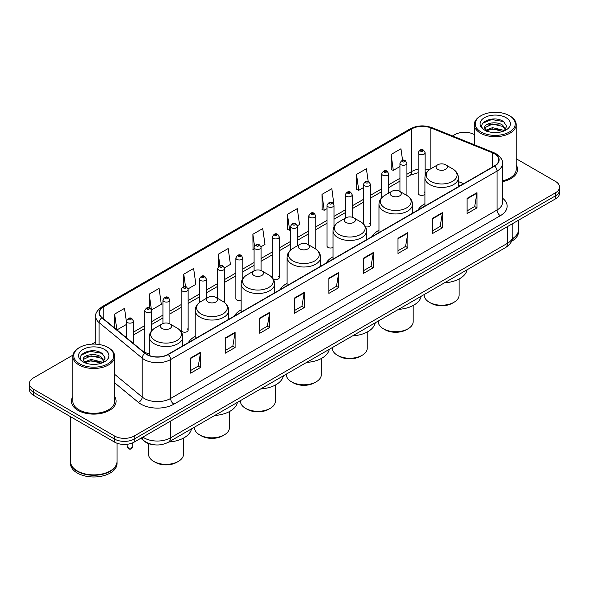 <?xml version="1.0" encoding="UTF-8"?>
<svg xmlns="http://www.w3.org/2000/svg" width="589" height="589" viewBox="0 0 589 589"><rect width="100%" height="100%" fill="white"/><g stroke="black" fill="none" stroke-linecap="round" stroke-linejoin="round"><path stroke-width="0.88" d="M195.209 336.356A24.664 14.239 0 0 0 188.406 342.592M241.151 309.836A24.664 14.239 0 0 0 234.348 316.065M287.093 283.316A24.664 14.239 0 0 0 280.29 289.545M333.028 256.789A24.664 14.239 0 0 0 326.225 263.018M378.97 230.27A24.664 14.239 0 0 0 372.167 236.498M424.912 203.742A24.664 14.239 0 0 0 418.109 209.971M333.992 226.809L333.992 205.34A3.49 2.017 180 0 1 331.835 207.203A3.49 2.017 180 0 1 328.036 206.768A3.49 2.017 180 0 1 327.013 205.34L327.013 246.003A3.49 2.017 0 0 0 328.036 247.424A3.49 2.017 0 0 0 333.028 247.387M273.141 278.877A3.49 2.017 0 0 0 273.34 279.002A3.49 2.017 0 0 0 277.147 279.436A3.49 2.017 0 0 0 279.296 277.574L279.296 236.918A3.49 2.017 180 0 1 277.147 238.781A3.49 2.017 180 0 1 273.34 238.346A3.49 2.017 180 0 1 272.317 236.918L272.317 277.574A3.49 2.017 0 0 0 272.339 277.802M242.837 278.634L242.837 257.967A3.49 2.017 180 0 1 240.68 259.83A3.49 2.017 180 0 1 236.881 259.396A3.49 2.017 180 0 1 235.858 257.967L235.858 298.63A3.49 2.017 0 0 0 236.881 300.051A3.49 2.017 0 0 0 241.151 300.353M188.141 330.208L188.141 289.545A3.49 2.017 180 0 1 185.991 291.408A3.49 2.017 180 0 1 182.185 290.973A3.49 2.017 180 0 1 181.162 289.545L181.162 330.208A3.49 2.017 0 0 0 182.185 331.629A3.49 2.017 0 0 0 185.991 332.063A3.49 2.017 0 0 0 188.141 330.208A3.49 2.017 0 0 0 187.118 328.78M151.682 330.746L151.682 310.594A3.49 2.017 180 0 1 149.525 312.457A3.49 2.017 180 0 1 145.726 312.023A3.49 2.017 180 0 1 144.703 310.594L144.703 351.258A3.49 2.017 0 0 0 145.726 352.678A3.49 2.017 0 0 0 149.275 353.172M425.148 175.75L425.148 152.713A3.49 2.017 180 0 1 422.99 154.576A3.49 2.017 180 0 1 419.191 154.141A3.49 2.017 180 0 1 418.168 152.713L418.168 193.369A3.49 2.017 0 0 0 419.191 194.797A3.49 2.017 0 0 0 424.912 194.105M460.318 185.601L458.419 184.836M365.57 226.794A3.49 2.017 0 0 0 370.452 224.946A3.49 2.017 0 0 0 369.428 223.525M279.296 277.574A3.49 2.017 0 0 0 278.273 276.153M424.912 192.64A3.49 2.017 0 0 0 424.124 191.948M155.15 444.886A13.959 8.062 180 0 1 144.688 441.47L140.815 438.275M72.933 355.108L33.536 377.858A13.959 8.062 0 0 0 29.45 383.557L29.45 389.638A13.959 8.062 0 0 0 33.536 395.337L114.494 442.074A13.959 8.062 0 0 0 134.24 442.074L555.464 198.883A13.959 8.062 0 0 0 559.55 193.185L559.55 190.144A13.959 8.062 0 0 1 555.464 195.843A13.959 8.062 0 0 0 559.55 190.144L559.55 187.103A13.959 8.062 0 0 0 555.464 181.405L516.185 158.728M29.45 383.557A13.959 8.062 0 0 0 33.536 389.255L114.494 435.993A13.959 8.062 0 0 0 134.24 435.993L134.24 439.033L555.464 195.843L134.24 439.033A13.959 8.062 0 0 1 114.494 439.033A13.959 8.062 0 0 0 134.24 439.033L134.24 442.074M33.536 389.255L33.536 392.296L114.494 439.033L33.536 392.296A13.959 8.062 0 0 1 29.45 386.598A13.959 8.062 0 0 0 33.536 392.296L33.536 395.337M72.815 396.736A22.338 12.899 0 0 0 71.424 401.227A22.338 12.899 0 0 0 77.962 410.342A22.338 12.899 0 0 0 102.309 413.139A22.338 12.899 0 0 0 116.099 401.227A22.338 12.899 0 0 0 114.7 396.736A22.338 12.899 0 0 1 116.099 401.227A22.338 12.899 0 0 1 102.309 413.139A22.338 12.899 0 0 1 77.962 410.342A22.338 12.899 0 0 1 71.424 401.227A22.338 12.899 0 0 1 72.815 396.736M494.414 153.758A14.894 8.599 180 0 1 498.78 159.84A14.894 8.599 180 0 1 494.414 165.921L167.968 354.394A14.894 8.599 180 0 1 145.24 353.245L102.14 317.707A14.894 8.599 180 0 1 99.445 312.774A14.894 8.599 180 0 1 103.811 306.692L411.807 128.873A14.894 8.599 180 0 1 430.876 127.916L492.426 152.794A14.894 8.599 180 0 1 494.414 153.758M494.679 153.604A15.262 8.813 0 0 0 492.64 152.617L431.089 127.739A15.262 8.813 0 0 0 411.542 128.726L103.546 306.545A15.262 8.813 0 0 0 101.838 317.832L144.931 353.363A15.262 8.813 0 0 0 168.233 354.541L494.679 166.069A15.262 8.813 0 0 0 494.679 153.604M190.674 357.965L190.674 373.161L200.547 367.462L200.547 352.266L190.674 357.965M190.674 370.466L198.279 366.078L200.51 352.767A3.725 2.15 -120 0 0 200.547 352.266M198.213 366.115L200.547 367.462M225.226 338.012L225.226 353.216L235.099 347.51L235.099 332.314L225.226 338.012M225.226 350.514L232.832 346.126L235.063 332.822A3.725 2.15 -120 0 0 235.099 332.314M232.765 346.163L235.099 347.51M259.778 318.067L259.778 333.264L269.652 327.565L269.652 312.361L259.778 318.067M259.778 330.569L267.384 326.181L269.615 312.869A3.725 2.15 -120 0 0 269.652 312.361M267.318 326.218L269.652 327.565M294.338 298.115L294.338 313.319L304.211 307.613L304.211 292.416L294.338 298.115M294.338 310.617L301.936 306.228L304.167 292.917A3.725 2.15 -120 0 0 304.211 292.416M301.87 306.265L304.211 307.613M467.099 198.368L467.099 213.571L476.972 207.865L476.972 192.669L467.099 198.368M467.099 210.869L474.705 206.481L476.935 193.177A3.725 2.15 -120 0 0 476.972 192.669M474.638 206.518L476.972 207.865M432.547 218.32L432.547 233.516L442.42 227.818L442.42 212.622L432.547 218.32M432.547 230.822L440.152 226.434L442.383 213.122A3.725 2.15 -120 0 0 442.42 212.622M440.086 226.471L442.42 227.818M397.995 238.265L397.995 253.469L407.868 247.77L407.868 232.567L397.995 238.265M397.995 250.767L405.6 246.379L407.831 233.075A3.725 2.15 -120 0 0 407.868 232.567M405.534 246.416L407.868 247.77M363.442 258.218L363.442 273.414L373.316 267.715L373.316 252.519L363.442 258.218M363.442 270.719L371.048 266.331L373.271 253.02A3.725 2.15 -120 0 0 373.316 252.519M370.982 266.368L373.316 267.715M328.89 278.163L328.89 293.366L338.763 287.668L338.763 272.464L328.89 278.163M328.89 290.671L336.496 286.276L338.719 272.972A3.725 2.15 -120 0 0 338.763 272.464M336.429 286.32L338.763 287.668M502.498 181.633A22.338 12.899 0 0 0 517.576 169.433A22.338 12.899 0 0 0 516.185 164.942A22.338 12.899 0 0 1 517.576 169.433A22.338 12.899 0 0 1 502.498 181.633M134.24 435.993L555.464 192.802A13.959 8.062 0 0 0 559.55 187.103M474.3 134.542A13.959 8.062 0 0 0 454.76 134.667L452.536 135.949M95.727 341.951L91.972 344.116M188.06 288.868L195.865 284.354L193.634 268.474L183.768 274.179L183.768 286.637M151.594 309.917L161.312 304.307L159.082 288.426L149.208 294.125L149.208 307.723M126.473 322.198L124.529 308.378L114.656 314.077L114.656 328.029M297.445 225.712L299.529 224.512L297.298 208.631L287.425 214.33L287.587 229.438M333.904 204.663L331.85 188.679L321.977 194.377L322.139 209.485M368.191 181.471L366.402 168.734L356.529 174.432L356.691 189.54M402.574 160.326L400.954 148.781L391.089 154.48L391.243 169.588M224.519 267.818L230.417 264.409L228.193 248.529L218.32 254.227L218.32 266.67M260.979 246.762L264.969 244.457L262.746 228.576L252.872 234.275L253.027 249.383M254.087 249.78L252.872 249.324M252.872 234.275L254.514 245.974M287.425 214.33L289.655 230.211L290.546 229.695M289.655 230.211L287.425 229.379M321.977 194.377L324.208 210.258L327.013 208.639M324.208 210.258L321.977 209.426M356.529 174.432L358.76 190.313L363.472 187.589M358.76 190.313L356.529 189.481M391.089 154.48L393.312 170.361L399.938 166.54M393.312 170.361L391.089 169.529M218.32 254.227L219.925 265.668M183.768 274.179L185.513 286.637M149.208 294.125L151.336 309.269M116.953 329.921L126.473 324.421M114.656 314.077L116.872 329.855M481.088 132.002A20.011 11.552 0 0 0 509.389 132.002A20.011 11.552 0 0 0 509.389 115.665L510.045 116.048A20.939 12.089 0 0 1 516.185 124.596A20.939 12.089 0 0 1 503.256 135.764A20.939 12.089 0 0 1 480.433 133.143A20.939 12.089 0 0 1 474.3 124.596A20.939 12.089 0 0 1 480.433 116.048L481.088 115.665A20.011 11.552 0 0 0 481.088 132.002M502.498 180.771A20.939 12.089 0 0 0 516.185 169.433L516.185 124.596M512.518 238.655A23.273 13.437 0 0 0 518.511 229.658L518.511 220.22M512.401 239.112A23.273 13.437 0 0 0 518.511 230.041A23.273 13.437 0 0 0 518.504 229.85M511.546 241.335A23.273 13.437 0 0 0 518.511 231.749L518.511 230.041M492.699 132.473L496.247 132.577M485.741 130.243L492.514 127.658L502.675 130.036L503.912 131.023M486.367 130.898L492.514 128.866L502.903 131.399M484.718 127.695L486.455 130.979M484.74 128.019C483.606 123.337 496.446 120.554 502.675 125.214L505.701 129.389M484.784 128.314L485.078 127.533L492.514 124.043L502.675 126.414L505.465 129.698M504.265 130.876L506.643 126.208L503.639 121.68C492.993 114.023 474.071 124.11 484.997 130.294L485.535 130.625M505.966 117.638A15.174 8.761 0 0 0 484.511 117.638A15.174 8.761 0 0 0 484.511 130.029A15.174 8.761 0 0 0 505.966 130.029A15.174 8.761 0 0 0 505.966 117.638M486.691 131.288L484.762 128.196M510.045 116.048L509.389 115.665A20.011 11.552 0 0 0 481.088 115.665M482.774 123.197L491.69 119.545L503.433 121.54M488.347 124.978L491.69 124.367L500.076 125.089M488.347 129.801L491.69 129.197L500.076 129.911M424.213 294.522L424.213 295.133A17.449 10.079 0 0 0 429.322 302.26L430.971 303.21A15.123 8.732 0 0 0 452.359 303.21L454.009 302.26A17.449 10.079 0 0 0 459.118 295.133L459.118 278.965M430.971 303.21L429.322 302.26A17.449 10.079 0 0 0 454.009 302.26M437.715 169.36A5.588 3.225 0 0 0 445.615 169.36A5.588 3.225 0 0 0 445.615 164.795L452.551 168.8A15.388 8.887 0 0 1 452.551 181.368A15.388 8.887 0 0 1 430.78 181.368A15.388 8.887 0 0 1 430.78 168.8C426.988 171.053 425.037 174.042 424.912 177.768A16.757 9.674 0 0 0 429.815 184.607A16.757 9.674 0 0 0 448.074 186.706A16.757 9.674 0 0 0 458.419 177.768C458.294 174.042 456.335 171.053 452.551 168.8L445.615 164.795A5.588 3.225 0 0 0 437.715 164.795A5.588 3.225 0 0 0 437.715 169.36M444.445 282.845A25.599 14.777 0 0 0 467.106 269.762M378.271 321.049L378.271 321.66A17.449 10.079 0 0 0 383.387 328.78L385.029 329.73A15.123 8.732 0 0 0 406.417 329.73L408.067 328.78A17.449 10.079 0 0 0 413.176 321.66L413.176 305.485M385.029 329.73L383.387 328.78A17.449 10.079 0 0 0 408.067 328.78M391.773 195.879A5.588 3.225 0 0 0 399.673 195.879A5.588 3.225 0 0 0 399.673 191.322L406.609 195.32A15.388 8.887 0 0 1 406.609 207.888A15.388 8.887 0 0 1 384.845 207.888A15.388 8.887 0 0 1 384.845 195.32C381.054 197.573 379.095 200.562 378.97 204.295A16.757 9.674 0 0 0 383.881 211.134A16.757 9.674 0 0 0 402.14 213.233A16.757 9.674 0 0 0 412.477 204.295C412.359 200.562 410.4 197.573 406.609 195.32L399.673 191.322A5.588 3.225 0 0 0 391.773 191.322A5.588 3.225 0 0 0 391.773 195.879M398.503 309.365A25.599 14.777 0 0 0 421.172 296.282M332.336 347.569L332.336 348.18A17.449 10.079 0 0 0 337.445 355.307L339.087 356.257A15.123 8.732 0 0 0 360.483 356.257L362.125 355.307A17.449 10.079 0 0 0 367.234 348.18L367.234 332.012M339.087 356.257L337.445 355.307A17.449 10.079 0 0 0 362.125 355.307M345.839 222.399A5.588 3.225 0 0 0 353.731 222.399A5.588 3.225 0 0 0 353.731 217.842L360.667 221.847A15.388 8.887 0 0 1 360.667 234.415A15.388 8.887 0 0 1 338.903 234.415A15.388 8.887 0 0 1 338.903 221.847C335.112 224.1 333.153 227.089 333.028 230.814A16.757 9.674 0 0 0 337.939 237.654A16.757 9.674 0 0 0 356.198 239.752A16.757 9.674 0 0 0 366.542 230.814C366.417 227.089 364.458 224.1 360.667 221.847L353.731 217.842A5.588 3.225 0 0 0 345.839 217.842A5.588 3.225 0 0 0 345.839 222.399M352.568 335.892A25.599 14.777 0 0 0 375.23 322.801M286.394 374.096L286.394 374.7A17.449 10.079 0 0 0 291.503 381.827L293.153 382.776A15.123 8.732 0 0 0 314.541 382.776L316.19 381.827A17.449 10.079 0 0 0 321.299 374.7L321.299 358.532M293.153 382.776L291.503 381.827A17.449 10.079 0 0 0 316.19 381.827M299.897 248.926A5.588 3.225 0 0 0 307.797 248.926A5.588 3.225 0 0 0 307.797 244.369L314.732 248.367A15.388 8.887 0 0 1 314.732 260.934A15.388 8.887 0 0 1 292.961 260.934A15.388 8.887 0 0 1 292.961 248.367C289.17 250.619 287.218 253.609 287.093 257.341A16.757 9.674 0 0 0 291.997 264.181A16.757 9.674 0 0 0 310.256 266.28A16.757 9.674 0 0 0 320.6 257.341C320.475 253.609 318.516 250.619 314.732 248.367L307.797 244.369A5.588 3.225 0 0 0 299.897 244.369A5.588 3.225 0 0 0 299.897 248.926M306.626 362.412A25.599 14.777 0 0 0 329.288 349.329M240.452 400.616L240.452 401.227A17.449 10.079 0 0 0 245.569 408.354L247.211 409.303A15.123 8.732 0 0 0 268.599 409.303L270.248 408.354A17.449 10.079 0 0 0 275.357 401.227L275.357 385.059M247.211 409.303L245.569 408.354A17.449 10.079 0 0 0 270.248 408.354M253.955 275.446A5.588 3.225 0 0 0 261.855 275.446A5.588 3.225 0 0 0 261.855 270.888L268.79 274.894A15.388 8.887 0 0 1 268.79 287.461A15.388 8.887 0 0 1 247.027 287.461A15.388 8.887 0 0 1 247.027 274.894C243.235 277.147 241.276 280.136 241.151 283.861A16.757 9.674 0 0 0 246.062 290.701A16.757 9.674 0 0 0 264.321 292.799A16.757 9.674 0 0 0 274.658 283.861C274.533 280.136 272.582 277.147 268.79 274.894L261.855 270.888A5.588 3.225 0 0 0 253.955 270.888A5.588 3.225 0 0 0 253.955 275.446M260.684 388.939A25.599 14.777 0 0 0 283.353 375.848M194.517 427.143L194.517 427.747A17.449 10.079 0 0 0 199.627 434.873L201.269 435.823A15.123 8.732 0 0 0 222.664 435.823L224.306 434.873A17.449 10.079 0 0 0 229.416 427.747L229.416 411.578M201.269 435.823L199.627 434.873A17.449 10.079 0 0 0 224.306 434.873M208.02 301.973A5.588 3.225 0 0 0 215.913 301.973A5.588 3.225 0 0 0 215.913 297.408L222.848 301.413A15.388 8.887 0 0 1 222.848 313.981A15.388 8.887 0 0 1 201.085 313.981A15.388 8.887 0 0 1 201.085 301.413C197.293 303.666 195.334 306.655 195.209 310.388A16.757 9.674 0 0 0 200.12 317.228A16.757 9.674 0 0 0 218.379 319.319A16.757 9.674 0 0 0 228.723 310.388C228.598 306.655 226.64 303.666 222.848 301.413L215.913 297.408A5.588 3.225 0 0 0 208.02 297.408A5.588 3.225 0 0 0 208.02 301.973M214.742 415.459A25.599 14.777 0 0 0 237.411 402.375M148.575 443.627L148.575 454.274A17.449 10.079 0 0 0 153.685 461.393L155.334 462.343A15.123 8.732 0 0 0 176.722 462.343L178.371 461.393A17.449 10.079 0 0 0 183.481 454.274L183.481 438.106M155.334 462.343L153.685 461.393A17.449 10.079 0 0 0 178.371 461.393M162.078 328.493A5.588 3.225 0 0 0 169.978 328.493A5.588 3.225 0 0 0 169.978 323.935L176.914 327.94A15.388 8.887 0 0 1 176.914 340.508A15.388 8.887 0 0 1 155.143 340.508A15.388 8.887 0 0 1 155.143 327.94C151.351 330.186 149.4 333.183 149.275 336.908A16.757 9.674 0 0 0 154.178 343.748A16.757 9.674 0 0 0 172.437 345.846A16.757 9.674 0 0 0 182.781 336.908C182.656 333.183 180.698 330.186 176.914 327.94L169.978 323.935A5.588 3.225 0 0 0 162.078 323.935A5.588 3.225 0 0 0 162.078 328.493M168.807 441.986A25.599 14.777 0 0 0 191.469 428.895M79.611 363.796A20.011 11.552 0 0 0 107.912 363.796A20.011 11.552 0 0 0 107.912 347.458L108.567 347.834A20.939 12.089 0 0 1 114.7 356.389A20.939 12.089 0 0 1 101.772 367.558A20.939 12.089 0 0 1 78.955 364.937A20.939 12.089 0 0 1 72.815 356.389A20.939 12.089 0 0 1 78.955 347.834L79.611 347.458A20.011 11.552 0 0 0 79.611 363.796M72.815 356.389L72.815 401.227A20.939 12.089 0 0 0 78.955 409.775A20.939 12.089 0 0 0 101.772 412.396A20.939 12.089 0 0 0 114.7 401.227L114.7 356.389M110.136 471.001A23.037 13.297 0 0 1 110.047 471.045A23.037 13.297 0 0 1 77.468 471.045L77.306 470.95A23.273 13.437 0 0 0 110.217 470.95A23.273 13.437 0 0 0 117.027 461.452L117.027 443.23M70.496 461.643A23.273 13.437 0 0 0 70.489 461.835A23.273 13.437 0 0 0 77.306 471.333A23.273 13.437 0 0 0 102.663 474.248A23.273 13.437 0 0 0 117.027 461.835A23.273 13.437 0 0 0 117.027 461.643M70.489 461.835L70.489 463.543A23.273 13.437 0 0 0 77.306 473.041A23.273 13.437 0 0 0 102.663 475.956A23.273 13.437 0 0 0 117.027 463.543L117.027 461.835M91.221 364.26L94.763 364.37M84.264 362.036L91.037 359.452L101.198 361.83L102.434 362.817M84.882 362.684L91.037 360.659L101.426 363.185M83.24 359.489L84.978 362.772M83.263 359.813C82.129 355.13 94.969 352.347 101.198 357L104.224 361.175M83.307 360.107L83.601 359.319L91.037 355.83L101.198 358.208L103.981 361.491M102.788 362.669L105.166 358.002L102.162 353.466C91.516 345.817 72.594 355.903 83.52 362.08L84.058 362.412M104.489 349.432A15.174 8.761 0 0 0 83.034 349.432A15.174 8.761 0 0 0 83.034 361.823A15.174 8.761 0 0 0 104.489 361.823A15.174 8.761 0 0 0 104.489 349.432M85.214 363.082L83.285 359.989M70.489 416.666L70.489 461.452A23.273 13.437 0 0 0 77.306 470.95L77.468 471.045M108.567 347.834L107.912 347.458A20.011 11.552 0 0 0 79.611 347.458M81.297 354.99L90.213 351.331L101.956 353.334M86.863 356.765L90.213 356.161L98.591 356.875M86.863 361.594L90.213 360.983L98.591 361.705M142.862 437.097A18.612 10.749 0 0 0 144.114 437.892A18.612 10.749 0 0 0 170.435 437.892L507.416 243.338A18.612 10.749 0 0 0 512.864 235.74C513.004 240.364 510.545 244.317 505.487 247.601L168.506 442.155A9.306 5.375 60 0 0 170.435 437.892L170.435 421.172M507.416 226.618L507.416 243.338A9.306 5.375 60 0 1 505.487 247.601M142.104 437.531A9.306 6.229 129.5 0 0 143.731 440.557L140.904 438.223M555.464 198.883L555.464 192.802M114.494 442.074L114.494 435.993M502.498 198.14A23.273 13.437 180 0 1 500.341 215.699L173.895 404.172A4.653 2.687 60 0 1 170.604 398.466L497.05 209.993A18.612 10.749 0 0 0 502.498 202.395L502.498 163.484A18.612 10.749 180 0 1 497.05 171.082A4.653 2.687 -120 0 0 494.679 166.069M173.895 404.172A23.273 13.437 180 0 1 140.985 404.172A23.273 13.437 180 0 1 138.378 402.375L114.7 382.857M144.931 353.363A4.653 3.114 129.5 0 0 142.192 358.127L142.192 397.038A18.612 10.749 0 0 0 144.276 398.466A18.612 10.749 0 0 0 170.604 398.466L170.604 359.555A18.612 10.749 180 0 1 142.192 358.127L99.092 322.588A18.612 10.749 180 0 1 95.727 316.426L95.727 344.131M502.498 163.484C503.124 160.576 500.981 157.337 496.085 153.758L493.641 152.566A4.653 2.179 112 0 0 492.64 152.617M493.641 152.566L432.09 127.688C424.382 124.956 417.064 125.354 410.135 128.873A4.653 2.687 60 0 1 411.542 128.726M103.546 306.545A4.653 2.687 -120 0 0 102.14 306.692C97.31 310.167 95.168 313.407 95.727 316.426M101.838 317.832A4.653 3.114 129.5 0 0 99.092 322.588L99.092 344.491M432.09 127.688A4.653 2.179 112 0 0 431.089 127.739M168.233 354.541A4.653 2.687 60 0 1 170.604 359.555L497.05 171.082L497.05 209.993A4.653 2.687 60 0 0 500.341 215.699M114.7 374.368L142.192 397.038A4.653 3.114 -50.5 0 1 138.378 402.375M103.811 306.692L103.811 319.083M492.426 152.794L492.426 167.062M430.876 127.916L430.876 168.741M463.609 183.702L458.419 181.603M429.167 169.875A14.894 8.599 0 0 0 425.148 169.072M418.168 169.264A14.894 8.599 0 0 0 411.807 171.436L406.918 174.256M411.807 128.873L411.807 171.436A8.379 4.837 60 0 1 410.069 175.272L406.918 177.09M399.938 178.29L388.688 184.784M381.701 188.811L370.452 195.312M363.472 199.34L352.222 205.833M345.242 209.868L333.992 216.362M327.013 220.389L315.763 226.883M308.783 230.917L297.533 237.411M290.546 241.438L279.296 247.94M272.317 251.967L261.067 258.461M254.087 262.495L242.837 268.989M235.858 273.016L224.608 279.517M217.628 283.545L206.371 290.038M199.391 294.073L188.141 300.567M181.162 304.594L169.912 311.088M162.932 315.122L151.682 321.616M144.703 325.643L133.453 332.144M126.473 336.172L125.332 336.827M328.89 278.649L338.719 272.972M363.442 258.696L373.271 253.02M397.995 238.751L407.831 233.075M432.547 218.799L442.383 213.122M467.099 198.854L476.935 193.177M294.338 298.594L304.167 292.917M259.778 318.546L269.615 312.869M225.226 338.498L235.063 332.822M190.674 358.443L200.51 352.767M420.833 151.292A1.163 0.67 0 0 0 422.482 151.292A1.163 0.67 0 0 0 422.482 150.335A1.163 0.67 0 0 0 420.833 150.335A1.163 0.67 0 0 0 420.833 151.292M406.918 195.504L406.918 163.241A3.49 2.017 180 0 1 404.761 165.104A3.49 2.017 180 0 1 400.954 164.662A3.49 2.017 180 0 1 399.938 163.241L399.938 191.469M402.604 161.813A1.163 0.67 0 0 0 404.245 161.813A1.163 0.67 0 0 0 404.245 160.863A1.163 0.67 0 0 0 402.604 160.863A1.163 0.67 0 0 0 402.604 161.813M388.688 193.104L388.688 173.762A3.49 2.017 180 0 1 386.531 175.625A3.49 2.017 180 0 1 382.725 175.191A3.49 2.017 180 0 1 381.701 173.762L381.701 197.771M384.374 172.341A1.163 0.67 0 0 0 386.016 172.341A1.163 0.67 0 0 0 386.016 171.392A1.163 0.67 0 0 0 384.374 171.392A1.163 0.67 0 0 0 384.374 172.341M370.452 224.946L370.452 184.291A3.49 2.017 180 0 1 368.302 186.153A3.49 2.017 180 0 1 364.495 185.712A3.49 2.017 180 0 1 363.472 184.291L363.472 223.953M366.137 182.862A1.163 0.67 0 0 0 367.786 182.862A1.163 0.67 0 0 0 367.786 181.913A1.163 0.67 0 0 0 366.137 181.913A1.163 0.67 0 0 0 366.137 182.862M352.222 217.223L352.222 194.819A3.49 2.017 180 0 1 350.065 196.674A3.49 2.017 180 0 1 346.266 196.24A3.49 2.017 180 0 1 345.242 194.819L345.242 218.188M347.908 193.391A1.163 0.67 0 0 0 349.557 193.391A1.163 0.67 0 0 0 349.557 192.441A1.163 0.67 0 0 0 347.908 192.441A1.163 0.67 0 0 0 347.908 193.391M329.678 203.919A1.163 0.67 0 0 0 331.327 203.919A1.163 0.67 0 0 0 331.327 202.969A1.163 0.67 0 0 0 329.678 202.969A1.163 0.67 0 0 0 329.678 203.919M315.763 249.022L315.763 215.868A3.49 2.017 180 0 1 313.606 217.731A3.49 2.017 180 0 1 309.799 217.289A3.49 2.017 180 0 1 308.783 215.868L308.783 244.936M311.448 214.44A1.163 0.67 0 0 0 313.09 214.44A1.163 0.67 0 0 0 313.09 213.49A1.163 0.67 0 0 0 311.448 213.49A1.163 0.67 0 0 0 311.448 214.44M297.533 245.731L297.533 226.39A3.49 2.017 180 0 1 295.376 228.252A3.49 2.017 180 0 1 291.57 227.818A3.49 2.017 180 0 1 290.546 226.39L290.546 250.104M293.219 224.969A1.163 0.67 0 0 0 294.861 224.969A1.163 0.67 0 0 0 294.861 224.019A1.163 0.67 0 0 0 293.219 224.019A1.163 0.67 0 0 0 293.219 224.969M274.982 235.49A1.163 0.67 0 0 0 276.631 235.49A1.163 0.67 0 0 0 276.631 234.54A1.163 0.67 0 0 0 274.982 234.54A1.163 0.67 0 0 0 274.982 235.49M261.067 270.513L261.067 247.446A3.49 2.017 180 0 1 258.91 249.309A3.49 2.017 180 0 1 255.111 248.867A3.49 2.017 180 0 1 254.087 247.446L254.087 270.815M256.752 246.018A1.163 0.67 0 0 0 258.402 246.018A1.163 0.67 0 0 0 258.402 245.068A1.163 0.67 0 0 0 256.752 245.068A1.163 0.67 0 0 0 256.752 246.018M238.523 256.546A1.163 0.67 0 0 0 240.172 256.546A1.163 0.67 0 0 0 240.172 255.597A1.163 0.67 0 0 0 238.523 255.597A1.163 0.67 0 0 0 238.523 256.546M224.608 302.599L224.608 268.496A3.49 2.017 180 0 1 222.451 270.358A3.49 2.017 180 0 1 218.644 269.917A3.49 2.017 180 0 1 217.628 268.496L217.628 298.402M220.293 267.067A1.163 0.67 0 0 0 221.935 267.067A1.163 0.67 0 0 0 221.935 266.118A1.163 0.67 0 0 0 220.293 266.118A1.163 0.67 0 0 0 220.293 267.067M206.371 298.358L206.371 279.024A3.49 2.017 180 0 1 204.221 280.879A3.49 2.017 180 0 1 200.415 280.445A3.49 2.017 180 0 1 199.391 279.024L199.391 302.547M202.064 277.596A1.163 0.67 0 0 0 203.706 277.596A1.163 0.67 0 0 0 203.706 276.646A1.163 0.67 0 0 0 202.064 276.646A1.163 0.67 0 0 0 202.064 277.596M183.827 288.124A1.163 0.67 0 0 0 185.476 288.124A1.163 0.67 0 0 0 185.476 287.174A1.163 0.67 0 0 0 183.827 287.174A1.163 0.67 0 0 0 183.827 288.124M169.912 323.898L169.912 300.073A3.49 2.017 180 0 1 167.755 301.936A3.49 2.017 180 0 1 163.956 301.494A3.49 2.017 180 0 1 162.932 300.073L162.932 323.53M165.597 298.645A1.163 0.67 0 0 0 167.247 298.645A1.163 0.67 0 0 0 167.247 297.695A1.163 0.67 0 0 0 165.597 297.695A1.163 0.67 0 0 0 165.597 298.645M147.368 309.173A1.163 0.67 0 0 0 149.017 309.173A1.163 0.67 0 0 0 149.017 308.224A1.163 0.67 0 0 0 147.368 308.224A1.163 0.67 0 0 0 147.368 309.173M127.982 447.662A2.79 1.612 0 0 0 131.03 448.008A2.79 1.612 0 0 0 132.753 446.521C131.833 449.032 130.405 449.768 128.468 448.722L127.165 446.521A2.79 1.612 0 0 0 127.982 447.662M133.453 343.52L133.453 321.123A3.49 2.017 180 0 1 131.295 322.986A3.49 2.017 180 0 1 127.489 322.551A3.49 2.017 180 0 1 126.473 321.123L126.473 337.769M129.138 319.694A1.163 0.67 0 0 0 130.78 319.694A1.163 0.67 0 0 0 130.78 318.745A1.163 0.67 0 0 0 129.138 318.745A1.163 0.67 0 0 0 129.138 319.694M168.506 442.155C161.018 445.917 153.53 445.917 146.035 442.155L143.731 440.557M512.864 235.74L512.864 223.474M410.135 128.873L102.14 306.692M426.465 172.732L425.148 172.584M418.168 172.732L410.069 175.272M399.938 181.125L388.688 187.619M381.701 191.646L370.452 198.14M363.472 202.174L352.222 208.668M345.242 212.695L333.992 219.196M327.013 223.224L315.763 229.717M308.783 233.752L297.533 240.246M290.546 244.273L279.296 250.767M272.317 254.801L261.067 261.295M254.087 265.33L242.837 271.823M235.858 275.851L224.608 282.345M217.628 286.379L206.371 292.873M199.391 296.9L188.141 303.401M181.162 307.429L169.912 313.922M162.932 317.957L151.682 324.451M144.703 328.478L133.453 334.972M460.421 185.542L458.419 184.74M474.3 144.747L474.3 124.596M458.419 186.698L458.419 177.768M424.912 206.047L424.912 177.768M437.715 164.795L430.78 168.8M412.477 213.225L412.477 204.295M378.97 232.567L378.97 204.295M391.773 191.322L384.845 195.32M366.542 239.745L366.542 230.814M333.028 259.094L333.028 230.814M345.839 217.842L338.903 221.847M320.6 266.272L320.6 257.341M287.093 285.613L287.093 257.341M299.897 244.369L292.961 248.367M274.658 292.792L274.658 283.861M241.151 312.141L241.151 283.861M253.955 270.888L247.027 274.894M228.723 319.319L228.723 310.388M195.209 338.66L195.209 310.388M208.02 297.408L201.085 301.413M182.781 345.839L182.781 336.908M149.275 355.498L149.275 336.908M162.078 323.935L155.143 327.94M425.148 152.713L423.646 150.224C421.621 148.759 419.795 149.591 418.168 152.713M406.918 163.241L405.409 160.745C403.384 159.288 401.558 160.12 399.938 163.241M388.688 173.762L387.179 171.274C385.154 169.816 383.329 170.641 381.701 173.762M370.452 184.291L368.95 181.802C366.925 180.337 365.099 181.169 363.472 184.291M352.222 194.819L350.72 192.323C348.695 190.865 346.869 191.69 345.242 194.819M333.992 205.34L332.49 202.852C330.466 201.386 328.64 202.218 327.013 205.34M315.763 215.868L314.254 213.38C312.229 211.915 310.403 212.747 308.783 215.868M297.533 226.39L296.024 223.901C293.999 222.443 292.173 223.268 290.546 226.39M279.296 236.918L277.794 234.429C275.77 232.964 273.944 233.796 272.317 236.918M261.067 247.446L259.565 244.95C257.54 243.493 255.714 244.325 254.087 247.446M242.837 257.967L241.335 255.479C239.311 254.014 237.485 254.846 235.858 257.967M224.608 268.496L223.098 266.007C221.074 264.542 219.248 265.374 217.628 268.496M206.371 279.024L204.869 276.528C202.844 275.07 201.018 275.895 199.391 279.024M188.141 289.545L186.639 287.057C184.615 285.591 182.789 286.423 181.162 289.545M169.912 300.073L168.41 297.585C166.385 296.12 164.559 296.952 162.932 300.073M151.682 310.594L150.18 308.106C148.156 306.648 146.33 307.473 144.703 310.594M132.753 446.521L132.753 442.818M133.453 321.123L131.943 318.634C129.919 317.169 128.093 318.001 126.473 321.123M127.165 446.521L127.165 444.268"/></g></svg>
